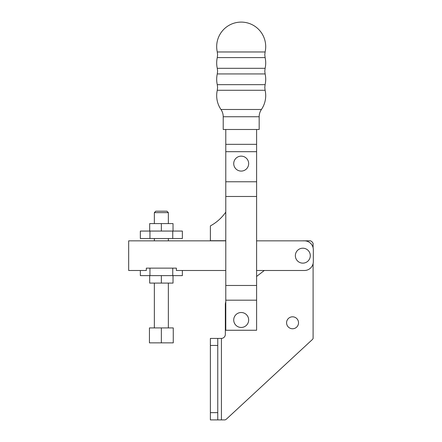 <?xml version="1.0" encoding="UTF-8"?>
<svg xmlns="http://www.w3.org/2000/svg" width="442" height="442" viewBox="0 0 442 442"><rect width="100%" height="100%" fill="white"/><g stroke="black" fill="none" stroke-linecap="round" stroke-linejoin="round"><path stroke-width="0.66" d="M223.216 116.743L223.216 129.489L259.167 129.489L259.167 116.743L223.216 116.743C223.199 114.102 222.453 111.682 220.972 109.489L261.415 109.489A24.514 24.514 0 0 0 265.112 90.273L217.276 90.273L217.586 87.466L217.276 84.66L265.112 84.66A24.514 24.514 0 0 0 265.112 73.936L217.276 73.936L217.586 71.123L217.276 68.317L265.112 68.317A24.514 24.514 0 0 0 265.112 57.593L217.276 57.593L217.586 54.78L217.276 51.974L265.112 51.974A24.514 24.514 0 0 0 241.194 22.1A24.514 24.514 0 0 0 217.276 51.974M233.724 319.98A7.47 7.47 0 0 0 241.194 327.456A7.47 7.47 0 0 0 248.664 319.98A7.47 7.47 0 0 0 241.194 312.511A7.47 7.47 0 0 0 233.724 319.98M295.355 255.669A7.47 7.47 0 0 0 302.825 263.139A7.47 7.47 0 0 0 310.295 255.669A7.47 7.47 0 0 0 302.825 248.2A7.47 7.47 0 0 0 295.355 255.669M233.724 163.617A7.47 7.47 0 0 0 241.194 171.087A7.47 7.47 0 0 0 248.664 163.617A7.47 7.47 0 0 0 241.194 156.148A7.47 7.47 0 0 0 233.724 163.617M298.527 322.787A5.978 5.978 0 0 1 292.554 328.76A5.978 5.978 0 0 1 286.576 322.787A5.978 5.978 0 0 1 292.554 316.809A5.978 5.978 0 0 1 298.527 322.787M168.358 223.591L168.358 212.63L166.927 211.193L155.783 211.193L154.352 212.63L154.352 223.591M149.954 231.061L140.341 231.061L140.341 238.531L149.954 238.531L149.954 231.061L172.756 231.061L172.756 238.531L149.954 238.531M168.358 240.846L168.358 238.531M154.352 238.531L154.352 240.846M168.358 327.92L168.358 283.095M154.352 283.095L154.352 327.92M172.756 238.531L182.364 238.531L182.364 231.061L172.756 231.061M172.756 275.626L149.954 275.626L149.954 268.134L172.756 268.134L172.756 275.626L182.364 275.626L182.364 270.493M140.341 270.493L140.341 275.626L149.954 275.626M161.352 342.859L173.258 342.859L173.258 327.92L161.352 327.92L161.352 342.859L149.446 342.859L149.446 327.92L161.352 327.92M173.026 275.626L173.026 283.095L149.683 283.095L149.683 275.626M161.352 283.095L161.352 275.626M161.352 231.061L161.352 223.591L149.683 223.591L149.683 231.061M161.352 223.591L173.026 223.591L173.026 231.061M225.785 240.846L128.672 240.846L128.672 270.493L146.324 270.493L146.324 268.134L149.954 268.134M172.756 268.134L176.38 268.134L176.38 270.493L225.785 270.493M154.352 212.63L168.358 212.63M256.603 129.489L256.603 196.486L225.785 196.486L225.785 285.477L256.603 285.477L256.603 196.486M256.603 285.477L256.603 330.257L225.785 330.257L225.785 285.477M225.785 196.486L225.785 129.489M225.785 144.335L256.603 144.335M225.785 212.11A44.355 44.355 0 0 1 210.375 225.901L210.375 240.724L225.785 240.724M256.603 240.846L304.433 240.846A8.895 8.895 0 0 1 313.328 249.736L313.328 261.598A8.895 8.895 0 0 1 304.433 270.493L256.603 270.493M264.305 270.493L256.603 276.443M313.096 247.713L313.096 243.371A5.138 5.138 0 0 0 310.516 240.818L302.958 240.818A5.138 5.138 0 0 0 302.903 240.846M217.757 419.9L210.375 419.9L210.375 412.646L217.757 412.646L217.757 419.9L225.077 419.9A4.083 4.083 0 0 0 226.492 419.044L312.251 339.638A4.083 4.083 0 0 0 313.096 338.539L313.096 263.62M225.785 301.897A8.171 8.171 0 0 0 225.343 304.002L225.343 334.34A4.083 4.083 0 0 1 221.431 338.423L217.757 338.428L217.757 345.445L210.375 345.445L210.375 338.428L217.757 338.428M217.757 412.646L217.757 345.445M210.375 412.646L210.375 345.445M225.785 181.778L256.603 181.778M225.785 151.689L256.603 151.689M225.785 300.184L256.603 300.184M221.431 419.9L221.431 338.423M265.112 90.273L264.802 87.466L265.112 84.66M265.112 73.936L264.802 71.123L265.112 68.317M265.112 57.593L264.802 54.78L265.112 51.974M217.276 90.273A24.514 24.514 0 0 0 220.972 109.489M217.276 73.936A24.514 24.514 0 0 0 217.276 84.66M217.276 57.593A24.514 24.514 0 0 0 217.276 68.317M261.415 109.489C259.935 111.682 259.189 114.102 259.167 116.743"/></g></svg>
